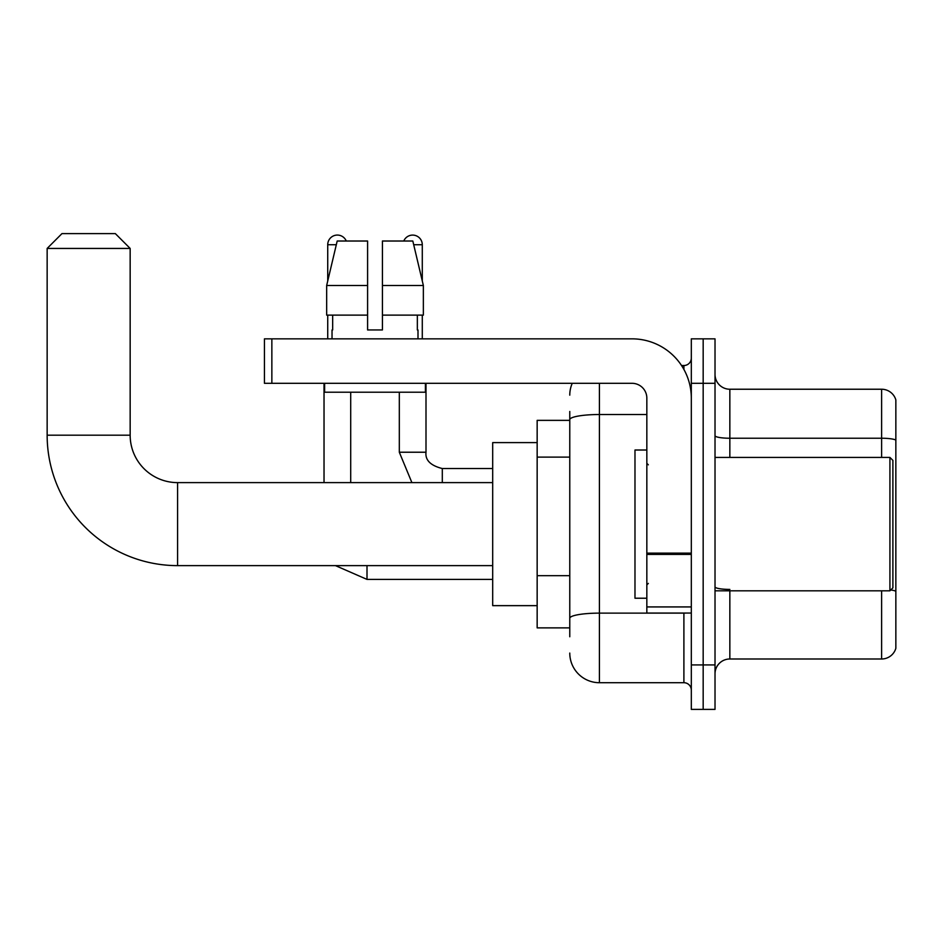 <?xml version="1.0" encoding="UTF-8"?>
<svg xmlns="http://www.w3.org/2000/svg" width="943" height="943" viewBox="0 0 943 943"><rect width="100%" height="100%" fill="white"/><g stroke="black" fill="none" stroke-linecap="round" stroke-linejoin="round"><path stroke-width="1.41" d="M569.772 420.366L537.156 420.366L537.156 627.873L569.772 627.873M569.772 636.761L569.772 411.466M691.313 664.921L691.313 709.395L703.172 709.395L703.172 664.921L703.172 709.395L715.018 709.395L715.018 664.921L703.172 664.921L703.172 383.306L703.172 664.921L691.313 664.921L691.313 383.306L703.172 383.306L703.172 338.843L703.172 383.306L715.018 383.306L715.018 664.921M715.018 383.306L715.018 338.843L691.313 338.843L691.313 383.306M599.418 383.306L599.418 682.708L683.899 682.708L683.899 613.044M681.541 365.519L683.899 365.519A7.414 7.414 0 0 0 691.313 358.116M569.772 448.22L569.772 419.659A29.646 5.151 180 0 1 599.418 414.519L646.839 414.519M691.313 690.123A7.414 7.414 0 0 0 683.899 682.708M569.772 395.164A29.646 29.646 0 0 1 572.248 383.306M599.418 682.708A29.646 29.646 0 0 1 569.772 653.063M715.018 673.821A14.817 14.817 0 0 1 729.847 658.992L881.622 658.992L881.622 590.813M895.85 399.915A14.817 14.817 0 0 0 881.622 389.235A14.817 14.817 0 0 1 895.85 399.915L895.85 648.324A14.817 14.817 0 0 1 881.622 658.992M895.85 440.086A14.817 2.57 180 0 0 881.622 438.236L881.622 389.235L729.847 389.235A14.817 14.817 0 0 1 715.018 374.418A14.817 14.817 0 0 0 729.847 389.235L729.847 457.414M382.422 329.956L367.593 329.956L382.422 329.956L367.593 329.956L382.422 329.956L382.422 241.019L412.822 241.019L423.36 285.481L423.36 315.127L382.422 315.127M403.769 241.019A9.63 9.63 0 0 1 422.287 244.72L422.287 280.967L423.36 285.481L382.422 285.481M367.593 285.481L367.593 315.127L326.667 315.127L326.667 285.481L337.193 241.019L367.593 241.019L367.593 285.481L326.667 285.481L327.728 280.967L327.728 244.72L336.309 244.72M492.694 565.623L177.579 565.623A130.429 130.429 0 0 1 47.15 435.183L47.15 248.433L61.967 233.605L115.329 233.605L130.158 248.433L47.15 248.433M177.579 565.623L177.579 482.616A47.433 47.433 0 0 1 130.158 435.183L130.158 248.433M537.156 442.597L492.694 442.597L492.694 605.642L537.156 605.642M327.728 244.72A9.63 9.63 0 0 1 346.258 241.019M350.702 482.616L350.702 392.205M324.027 482.616L324.027 383.306M327.728 315.127L327.728 338.843M422.287 315.127L422.287 338.843M691.313 613.044L646.839 613.044L646.839 553.117L691.313 553.117M691.313 398.135A59.291 59.291 0 0 0 632.022 338.843L271.855 338.843L271.855 383.306L632.022 383.306A14.817 14.817 0 0 1 646.839 398.135L646.839 553.117M271.855 383.306L264.441 383.306L264.441 338.843L271.855 338.843M332.03 329.956L332.667 329.956L332.03 329.956L332.03 338.843M417.997 329.956L417.348 329.956L417.997 329.956L417.997 338.843M417.348 315.127L417.348 329.956M367.593 315.127L367.593 329.956M332.667 329.956L332.667 315.127M324.616 383.306L324.616 392.205L425.399 392.205L425.399 383.306M423.36 315.127L423.36 285.481L412.822 241.019M337.193 241.019L326.667 285.481M889.921 457.414L892.891 460.384L892.891 587.854L889.921 590.813L889.921 457.414L715.018 457.414M646.839 450.011L634.981 450.011L634.981 598.227L646.839 598.227M569.772 457.107L537.156 457.107M569.772 575.678L537.156 575.678M686.469 613.044A7.414 1.285 0 0 1 683.899 613.127L599.418 613.127A29.646 5.151 180 0 0 569.772 618.278M683.899 369.432L683.899 365.519M729.847 590.813L729.847 658.992M881.622 457.414L881.622 438.236L729.847 438.236A14.817 2.57 0 0 1 715.018 435.654M895.85 591.273A14.817 2.57 180 0 0 890.77 589.964M729.847 589.41A14.817 2.57 -0 0 1 715.018 586.841M47.15 435.183L130.158 435.183M367.004 565.623L367.004 579.403L335.46 565.623M399.313 392.205L399.313 452.227L411.902 482.616L399.313 452.227L411.902 482.616L399.313 452.227L411.902 482.616L399.313 452.227L411.902 482.616L399.313 452.227L425.965 452.227M426 383.306L426 452.227C425.104 460.137 430.538 465.571 442.302 468.541C430.538 465.571 425.104 460.137 426 452.227C425.104 460.137 430.538 465.571 442.302 468.541C430.538 465.571 425.104 460.137 426 452.227C425.104 460.137 430.538 465.571 442.302 468.541C430.538 465.571 425.104 460.137 426 452.227C425.104 460.137 430.538 465.571 442.302 468.541L442.302 482.616M413.706 244.72L422.287 244.72M691.313 554.401L646.839 554.401M646.839 606.927L691.313 606.927M492.694 482.616L177.579 482.616M492.694 579.403L367.004 579.403M426 452.227C425.104 460.137 430.538 465.571 442.302 468.541L492.694 468.541M715.018 590.813L889.921 590.813M648.324 464.828L646.839 463.343M648.324 583.411L646.839 584.884"/></g></svg>
